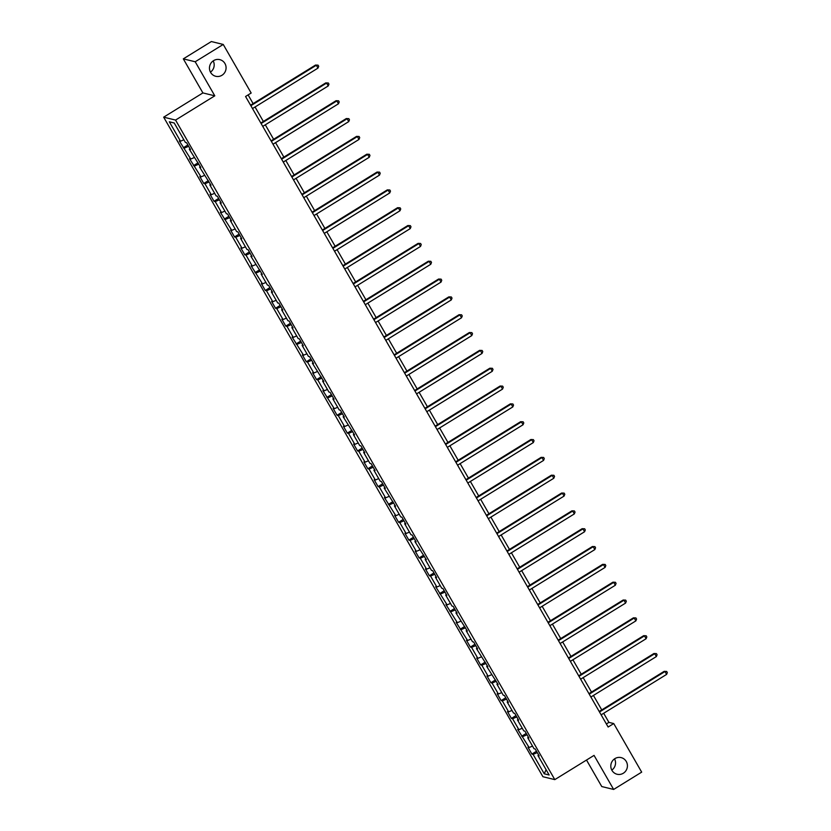 <?xml version="1.0" encoding="UTF-8"?>
<svg xmlns="http://www.w3.org/2000/svg" width="831" height="831" viewBox="0 0 831 831"><rect width="100%" height="100%" fill="white"/><g stroke="black" fill="none" stroke-linecap="round" stroke-linejoin="round"><path stroke-width="1.25" d="M614.545 758.859A8.57 8.3 -76.3 0 1 611.793 770.108M614.909 758.62A8.57 8.3 -76.3 0 1 627.343 764.603A8.57 8.3 -76.3 0 1 617.08 774.253A8.57 8.3 -76.3 0 1 614.909 758.62M213.193 60.892A8.57 8.3 -76.3 0 1 210.451 72.141M213.557 60.653A8.57 8.3 -76.3 0 1 226.001 66.636A8.57 8.3 -76.3 0 1 215.738 76.286A8.57 8.3 -76.3 0 1 213.557 60.653M586.509 760.043L601.758 786.552L613.642 789.45L641.677 772.134L613.735 723.552L608.915 722.378L603.68 713.278M163.665 117.171L542.923 776.725L554.807 779.623L175.549 120.069L163.665 117.171L202.899 92.927L214.793 95.825L195.202 61.764L183.319 58.866L202.899 92.927M183.319 58.866L211.344 41.55L223.238 44.448L195.202 61.764M538.613 754.943L537.969 755.566L539.142 755.857L535.195 748.991L534.021 748.71L527.716 737.731L528.89 738.021L524.943 731.166L523.769 730.875L517.464 719.906L518.627 720.186L514.69 713.33L513.516 713.04L507.201 702.07L508.375 702.361L504.438 695.495L503.264 695.215L496.948 684.235L498.122 684.526L486.696 666.41L487.87 666.691L476.443 648.575L477.617 648.855L473.67 641.999L472.496 641.719L466.191 630.739L467.365 631.03L455.939 612.914L457.112 613.195L453.165 606.339L451.991 606.048L445.686 595.079L446.849 595.36L442.913 588.504L441.739 588.223L435.423 577.244L436.597 577.535L432.66 570.668L431.486 570.388L425.171 559.419L426.345 559.699L414.918 541.583L416.092 541.864L412.145 535.008L410.971 534.728L404.666 523.748L405.84 524.039L401.892 517.173L400.719 516.892L394.413 505.913L395.587 506.204L384.161 488.088L385.335 488.368L381.387 481.513L380.214 481.222L373.908 470.253L375.072 470.543L371.135 463.677L369.961 463.397L363.646 452.417L364.819 452.708L360.883 445.852L359.709 445.561L353.393 434.592L354.567 434.873L343.141 416.757L344.314 417.037L340.367 410.182L339.193 409.901L332.888 398.922L334.062 399.212L330.115 392.357L328.941 392.066L322.636 381.097L323.81 381.377L312.383 363.261L313.557 363.542L309.61 356.686L308.436 356.406L302.131 345.426L303.294 345.717L299.357 338.851L298.184 338.57L291.868 327.601L293.042 327.881L289.105 321.026L287.931 320.735L281.616 309.766L282.789 310.046L278.842 303.19L277.679 302.91L271.363 291.93L272.537 292.221L268.59 285.355L267.416 285.075L261.111 274.095L262.284 274.386L250.858 256.27L252.032 256.55L248.085 249.695L246.911 249.404L240.606 238.435L241.779 238.726L237.832 231.859L236.658 231.579L230.353 220.599L231.517 220.89L227.58 214.034L226.406 213.744L220.09 202.774L221.264 203.055L217.327 196.199L216.153 195.908L209.838 184.939L211.012 185.22L199.585 167.104L200.759 167.395L189.333 149.279L190.507 149.559L186.56 142.703L185.386 142.413L174.219 122.988L169.327 121.793L174.24 123.03M537.969 755.566L549.146 775.001L544.253 773.806L533.087 754.382L531.913 754.091L536.494 751.255M169.327 121.793L180.504 141.228L179.33 140.938L190.756 159.053L189.582 158.773L201.009 176.889L199.845 176.608L203.782 183.464L204.956 183.744L211.271 194.724L210.098 194.433L214.034 201.299L215.208 201.58L221.524 212.559L220.35 212.269L231.776 230.384L230.603 230.104L234.55 236.96L235.724 237.24L242.029 248.22L240.855 247.929L244.802 254.795L245.976 255.075L252.281 266.055L251.107 265.764L262.534 283.88L261.36 283.6L265.307 290.455L266.481 290.746L272.786 301.715L271.623 301.424L275.56 308.291L276.733 308.571L283.049 319.551L281.875 319.26L285.812 326.116L286.986 326.406L293.301 337.376L292.128 337.095L303.554 355.211L302.38 354.93L306.327 361.786L307.501 362.067L313.806 373.046L312.633 372.755L316.58 379.611L317.754 379.902L324.059 390.871L322.885 390.591L334.311 408.707L333.138 408.426L337.085 415.282L338.259 415.562L344.564 426.542L343.4 426.251L347.337 433.117L348.511 433.398L354.827 444.377L353.653 444.086L357.59 450.942L358.763 451.233L365.079 462.202L363.905 461.922L367.853 468.777L369.016 469.058L375.332 480.038L374.158 479.747L378.105 486.613L379.279 486.893L385.584 497.873L384.41 497.582L395.836 515.698L394.663 515.417L398.61 522.273L399.784 522.564L406.089 533.533L404.915 533.242L408.862 540.108L410.036 540.389L416.341 551.369L415.178 551.078L419.115 557.933L420.289 558.224L426.604 569.193L425.43 568.913L429.367 575.769L430.541 576.06L436.857 587.029L435.683 586.748L447.109 604.864L445.935 604.573L457.362 622.689L456.188 622.409L467.614 640.524L466.44 640.244L470.388 647.1L471.561 647.38L477.867 658.36L476.693 658.069L480.64 664.935L481.814 665.216L488.119 676.195L486.956 675.904L490.892 682.76L492.066 683.051L498.382 694.02L497.208 693.74L501.145 700.595L502.319 700.876L508.634 711.855L507.461 711.565L511.408 718.431L512.571 718.711L518.887 729.691L517.713 729.4L529.139 747.516L527.965 747.235L531.913 754.091M223.238 44.448L251.17 93.03L245.561 96.489L608.136 727.021L613.735 723.552M528.36 737.107L527.716 737.731M529.139 747.516L532.515 746.082M522.834 736.546L527.01 734.76M518.108 719.282L517.464 719.906M518.887 729.691L522.263 728.247M512.571 718.711L516.757 716.935M507.855 701.447L507.201 702.07M508.634 711.855L512 710.422M502.319 700.876L506.505 699.1M497.603 683.612L496.948 684.235M498.382 694.02L501.747 692.587M492.066 683.051L496.252 681.264M487.35 665.776L486.696 666.41M488.119 676.195L491.495 674.751M481.814 665.216L486 663.439M477.087 647.951L476.443 648.575M477.867 658.36L481.242 656.926M471.561 647.38L475.748 645.604M466.835 630.116L466.191 630.739M467.614 640.524L470.99 639.091M461.309 629.555L465.485 627.769M456.583 612.281L455.939 612.914M457.362 622.689L460.738 621.256M451.056 611.72L455.232 609.944M446.33 594.456L445.686 595.079M447.109 604.864L450.485 603.42M440.794 593.885L444.98 592.108M436.078 576.621L435.423 577.244M436.857 587.029L440.222 585.595M430.541 576.06L434.727 574.273M425.825 558.785L425.171 559.419M426.604 569.193L429.97 567.76M420.289 558.224L424.475 556.438M415.573 540.96L414.918 541.583M416.341 551.369L419.717 549.925M410.036 540.389L414.222 538.613M405.31 523.125L404.666 523.748M406.089 533.533L409.465 532.1M399.784 522.564L403.97 520.777M395.057 505.29L394.413 505.913M395.836 515.698L399.212 514.264M389.531 504.729L393.707 502.942M384.805 487.465L384.161 488.088M385.584 497.873L388.96 496.429M379.279 486.893L383.455 485.117M374.552 469.629L373.908 470.253M375.332 480.038L378.707 478.604M369.016 469.058L373.202 467.282M364.3 451.794L363.646 452.417M365.079 462.202L368.445 460.769M358.763 451.233L362.95 449.446M354.048 433.959L353.393 434.592M354.827 444.377L358.192 442.933M348.511 433.398L352.697 431.621M343.795 416.134L343.141 416.757M344.564 426.542L347.94 425.108M338.259 415.562L342.445 413.786M333.532 398.298L332.888 398.922M334.311 408.707L337.687 407.273M328.006 397.737L332.192 395.951M323.28 380.463L322.636 381.097M324.059 390.871L327.435 389.438M317.754 379.902L321.929 378.126M313.027 362.638L312.383 363.261M313.806 373.046L317.182 371.602M307.501 362.067L311.677 360.29M302.775 344.803L302.131 345.426M303.554 355.211L306.93 353.777M297.238 344.242L301.424 342.455M292.522 326.967L291.868 327.601M293.301 337.376L296.667 335.942M286.986 326.406L291.172 324.62M282.27 309.142L281.616 309.766M283.049 319.551L286.415 318.107M276.733 308.571L280.92 306.795M272.017 291.307L271.363 291.93M272.786 301.715L276.162 300.282M266.481 290.746L270.667 288.959M261.755 273.472L261.111 274.095M262.534 283.88L265.91 282.447M256.228 272.911L260.415 271.124M251.502 255.647L250.858 256.27M252.281 266.055L255.657 264.611M245.976 255.075L250.152 253.299M241.25 237.811L240.606 238.435M242.029 248.22L245.405 246.786M235.724 237.24L239.899 235.464M230.997 219.976L230.353 220.599M231.776 230.384L235.152 228.951M225.461 219.415L229.647 217.629M220.745 202.141L220.09 202.774M221.524 212.559L224.889 211.116M215.208 201.58L219.394 199.804M210.492 184.316L209.838 184.939M211.271 194.724L214.637 193.291M204.956 183.744L209.142 181.968M200.24 166.48L199.585 167.104M201.009 176.889L204.384 175.455M194.703 165.92L198.889 164.133M189.977 148.645L189.333 149.279M190.756 159.053L194.132 157.62M184.451 148.084L188.637 146.308M180.504 141.228L183.88 139.785M613.642 789.45L594.051 755.389L554.807 779.623M214.793 95.825L175.549 120.069M601.748 709.903L593.427 695.443M591.495 692.078L583.175 677.608M581.243 674.242L572.923 659.783M570.98 656.407L562.67 641.947M560.728 638.582L552.418 624.112M550.475 620.747L542.155 606.287M540.223 602.911L531.902 588.452M529.97 585.086L521.65 570.617M519.718 567.251L511.397 552.781M509.465 549.416L501.145 534.956M499.202 531.58L490.892 517.121M488.95 513.755L480.64 499.286M478.698 495.92L470.377 481.461M468.445 478.085L460.125 463.625M458.193 460.26L449.872 445.79M447.94 442.424L439.62 427.965M437.688 424.589L429.367 410.13M427.425 406.764L419.115 392.294M417.172 388.929L408.862 374.469M406.92 371.093L398.6 356.634M396.667 353.268L388.347 338.799M386.415 335.433L378.095 320.963M376.163 317.598L367.842 303.138M365.91 299.762L357.59 285.303M355.647 281.938L347.337 267.468M345.395 264.102L337.085 249.643M335.142 246.267L326.822 231.807M324.89 228.442L316.569 213.972M314.637 210.607L306.317 196.147M304.385 192.771L296.065 178.312M294.132 174.946L285.812 160.476M283.87 157.111L275.56 142.652M273.617 139.276L265.307 124.816M263.365 121.451L255.044 106.981M253.112 103.615L248.116 94.921M544.253 773.806L546.092 769.703M533.087 754.382L537.262 752.595M606.37 723.957L608.915 722.378M183.277 147.793L187.868 144.968M193.53 165.629L198.121 162.793M203.782 183.464L208.373 180.628M214.034 201.299L218.626 198.464M224.297 219.124L228.878 216.299M234.55 236.96L239.131 234.124M244.802 254.795L249.383 251.959M255.055 272.62L259.636 269.795M265.307 290.455L269.898 287.619M275.56 308.291L280.151 305.455M285.812 326.116L290.403 323.29M296.075 343.951L300.656 341.115M306.327 361.786L310.908 358.95M316.58 379.611L321.161 376.786M326.832 397.447L331.413 394.611M337.085 415.282L341.676 412.446M347.337 433.117L351.929 430.281M357.59 450.942L362.181 448.117M367.853 468.777L372.433 465.942M378.105 486.613L382.686 483.777M388.357 504.438L392.938 501.612M398.61 522.273L403.191 519.437M408.862 540.108L413.454 537.273M419.115 557.933L423.706 555.108M429.367 575.769L433.959 572.933M439.63 593.604L444.211 590.768M449.883 611.429L454.464 608.604M460.135 629.264L464.716 626.429M470.388 647.1L474.968 644.264M480.64 664.935L485.231 662.099M490.892 682.76L495.484 679.935M501.145 700.595L505.736 697.76M511.408 718.431L515.989 715.595M521.66 736.256L526.241 733.43M250.858 105.703L316.341 65.254L317.982 68.111L252.499 108.56M250.567 105.184L315.531 65.057L318.044 65.15L318.709 66.293L317.982 68.111M315.531 65.057L318.044 65.15M261.111 123.528L326.593 83.079L328.235 85.946L262.752 126.385M260.82 123.019L325.794 82.892L328.307 82.986L328.962 84.128L328.235 85.946M325.794 82.892L328.307 82.986M271.363 141.363L336.846 100.915L338.487 103.771L273.004 144.22M271.072 140.855L336.046 100.717L338.56 100.811L339.214 101.953L338.487 103.771M336.046 100.717L338.56 100.811M281.616 159.199L347.098 118.75L348.74 121.606L283.267 162.055M281.325 158.679L346.298 118.553L348.812 118.646L349.467 119.789L348.74 121.606M346.298 118.553L348.812 118.646M291.868 177.024L357.351 136.585L359.002 139.442L293.52 179.88M291.577 176.515L356.551 136.388L359.065 136.481L359.719 137.624L359.002 139.442M356.551 136.388L359.065 136.481M302.131 194.859L367.614 154.41L369.255 157.267L303.772 197.716M301.83 194.35L366.803 154.213L369.317 154.306L369.972 155.449L369.255 157.267M366.803 154.213L369.317 154.306M312.383 212.694L377.866 172.246L379.507 175.102L314.025 215.551M312.082 212.185L377.056 172.048L379.57 172.142L380.234 173.284L379.507 175.102M377.056 172.048L379.57 172.142M322.636 230.519L388.119 190.081L389.76 192.937L324.277 233.386M322.345 230.01L387.308 189.884L389.822 189.977L390.487 191.12L389.76 192.937M387.308 189.884L389.822 189.977M332.888 248.355L398.371 207.906L400.012 210.762L334.529 251.211M332.597 247.846L397.571 207.708L400.085 207.812L400.739 208.955L400.012 210.762M397.571 207.708L400.085 207.812M343.141 266.19L408.623 225.741L410.265 228.598L344.782 269.047M342.85 265.681L407.824 225.544L410.337 225.637L410.992 226.78L410.265 228.598M407.824 225.544L410.337 225.637M353.393 284.015L418.876 243.576L420.517 246.433L355.045 286.882M353.102 283.506L418.076 243.379L420.59 243.473L421.244 244.615L420.517 246.433M418.076 243.379L420.59 243.473M363.646 301.85L429.128 261.401L430.78 264.268L365.297 304.707M363.355 301.341L428.329 261.214L430.842 261.308L431.497 262.451L430.78 264.268M428.329 261.214L430.842 261.308M373.908 319.686L439.391 279.237L441.032 282.093L375.55 322.542M373.607 319.177L438.581 279.039L441.095 279.133L441.749 280.276L441.032 282.093M438.581 279.039L441.095 279.133M384.161 337.521L449.644 297.072L451.285 299.929L385.802 340.378M383.86 337.002L448.833 296.875L451.347 296.968L452.012 298.111L451.285 299.929M448.833 296.875L451.347 296.968M394.413 355.346L459.896 314.897L461.537 317.764L396.055 358.203M394.123 354.837L459.086 314.71L461.6 314.804L462.265 315.946L461.537 317.764M459.086 314.71L461.6 314.804M404.666 373.181L470.149 332.732L471.79 335.589L406.307 376.038M404.375 372.672L469.349 332.535L471.863 332.629L472.517 333.771L471.79 335.589M469.349 332.535L471.863 332.629M414.918 391.017L480.401 350.568L482.042 353.424L416.56 393.873M414.627 390.497L479.601 350.37L482.115 350.464L482.769 351.606L482.042 353.424M479.601 350.37L482.115 350.464M425.171 408.842L490.654 368.403L492.295 371.26L426.822 411.698M424.88 408.333L489.854 368.206L492.368 368.299L493.022 369.442L492.295 371.26M489.854 368.206L492.368 368.299M435.423 426.677L500.906 386.228L502.558 389.085L437.075 429.534M435.132 426.168L500.106 386.031L502.62 386.124L503.274 387.267L502.558 389.085M500.106 386.031L502.62 386.124M445.686 444.512L511.169 404.063L512.81 406.92L447.327 447.369M445.385 444.003L510.359 403.866L512.872 403.959L513.527 405.102L512.81 406.92M510.359 403.866L512.872 403.959M455.939 462.337L521.421 421.899L523.063 424.755L457.58 465.204M455.637 461.828L520.611 421.701L523.125 421.795L523.79 422.937L523.063 424.755M520.611 421.701L523.125 421.795M466.191 480.173L531.674 439.724L533.315 442.58L467.832 483.029M465.9 479.664L530.864 439.526L533.377 439.63L534.042 440.773L533.315 442.58M530.864 439.526L533.377 439.63M476.443 498.008L541.926 457.559L543.567 460.416L478.085 500.864M476.153 497.499L541.126 457.362L543.64 457.455L544.295 458.598L543.567 460.416M541.126 457.362L543.64 457.455M486.696 515.833L552.179 475.394L553.82 478.251L488.337 518.7M486.405 515.324L551.379 475.197L553.893 475.29L554.547 476.433L553.82 478.251M551.379 475.197L553.893 475.29M496.948 533.668L562.431 493.219L564.072 496.086L498.6 536.525M496.658 533.159L561.631 493.032L564.145 493.126L564.8 494.268L564.072 496.086M561.631 493.032L564.145 493.126M507.201 551.504L572.684 511.055L574.335 513.911L508.852 554.36M506.91 550.995L571.884 510.857L574.398 510.951L575.052 512.093L574.335 513.911M571.884 510.857L574.398 510.951M517.464 569.339L582.936 528.89L584.588 531.747L519.105 572.195M517.162 568.82L582.136 528.693L584.65 528.786L585.304 529.929L584.588 531.747M582.136 528.693L584.65 528.786M527.716 587.164L593.199 546.715L594.84 549.582L529.357 590.02M527.415 586.655L592.389 546.528L594.903 546.621L595.557 547.764L594.84 549.582M592.389 546.528L594.903 546.621M537.969 604.999L603.451 564.55L605.093 567.407L539.61 607.856M537.678 604.49L602.641 564.353L605.155 564.446L605.82 565.589L605.093 567.407M602.641 564.353L605.155 564.446M548.221 622.835L613.704 582.386L615.345 585.242L549.862 625.691M547.93 622.315L612.904 582.188L615.418 582.282L616.072 583.424L615.345 585.242M612.904 582.188L615.418 582.282M558.474 640.659L623.956 600.221L625.598 603.077L560.115 643.516M558.183 640.15L623.157 600.024L625.67 600.117L626.325 601.26L625.598 603.077M623.157 600.024L625.67 600.117M568.726 658.495L634.209 618.046L635.85 620.902L570.378 661.351M568.435 657.986L633.409 617.848L635.923 617.942L636.577 619.085L635.85 620.902M633.409 617.848L635.923 617.942M578.978 676.33L644.461 635.881L646.113 638.738L580.63 679.187M578.688 675.821L643.661 635.684L646.175 635.777L646.83 636.92L646.113 638.738M643.661 635.684L646.175 635.777M589.241 694.155L654.714 653.717L656.365 656.573L590.883 697.022M588.94 693.646L653.914 653.519L656.428 653.613L657.082 654.755L656.365 656.573M653.914 653.519L656.428 653.613M599.494 711.99L664.977 671.541L666.618 674.398L601.135 714.847M599.193 711.481L664.166 671.344L666.68 671.448L667.335 672.591L666.618 674.398M664.166 671.344L666.68 671.448"/></g></svg>

